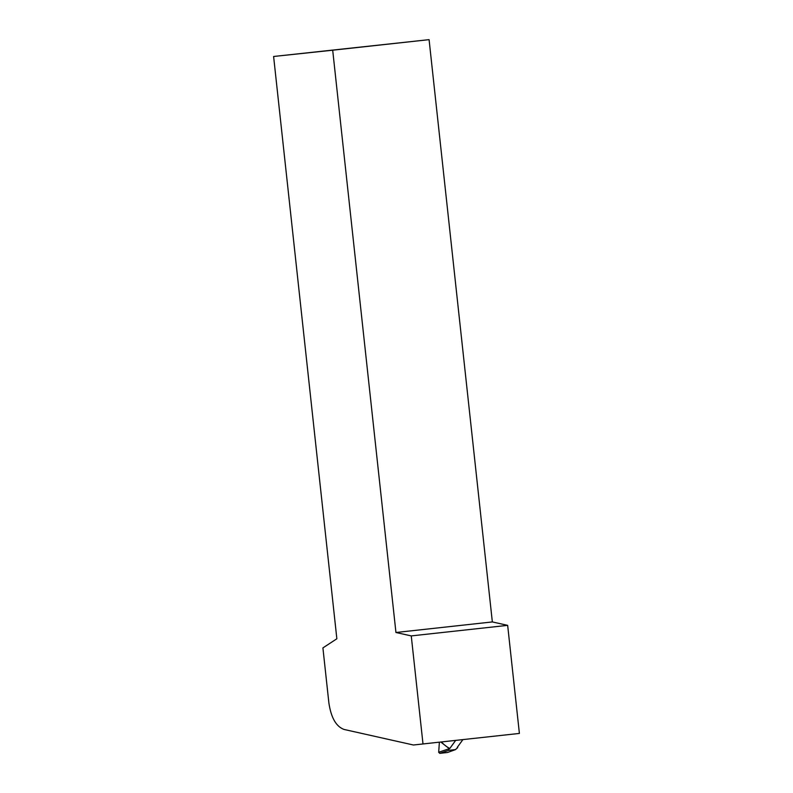 <?xml version="1.0" encoding="UTF-8"?>
<svg xmlns="http://www.w3.org/2000/svg" width="793" height="793" viewBox="0 0 793 793"><rect width="100%" height="100%" fill="white"/><g stroke="black" fill="none" stroke-linecap="round" stroke-linejoin="round"><path stroke-width="1.19" d="M328.867 702.816L322.91 647.911L336.856 638.771L273.605 56.481L429.082 39.65L492.344 621.93L507.659 625.35L519.395 733.426L413.431 745.004L344.112 729.461C336.153 726.586 331.068 717.705 328.867 702.816M273.605 56.481L332.693 50.207L395.945 632.497L411.26 635.907L423.006 743.993M411.26 635.907L507.659 625.35M395.945 632.497L492.344 621.93M332.693 50.207L429.082 39.65M462.894 739.621L457.264 747.373M441.433 741.97A55.441 28.964 -96.3 0 0 449.819 748.463L455.668 740.414M447.857 752.369L455.44 749.603L448.64 750.347L448.967 748.78L449.819 748.463M455.44 749.603L457.7 747.601M447.49 752.498L439.768 753.35L438.688 752.319L439.381 742.198M440.789 742.04L449.165 748.533M448.64 750.347L439.768 753.35M438.698 752.25L448.967 748.78M447.688 752.448L455.658 749.554"/></g></svg>
